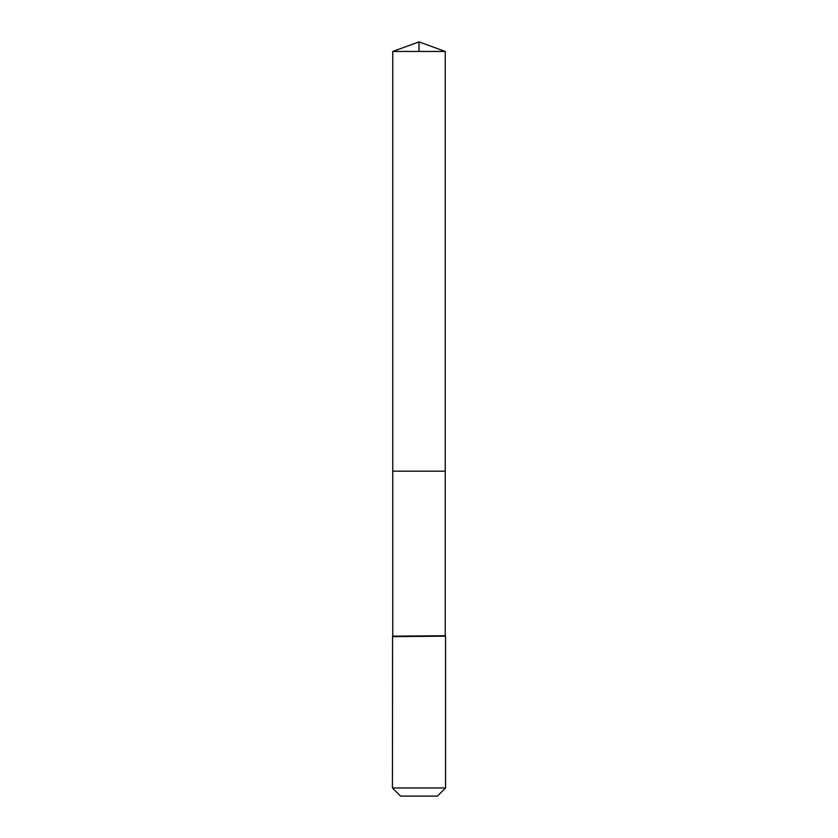 <?xml version="1.0" encoding="UTF-8"?>
<svg xmlns="http://www.w3.org/2000/svg" width="838" height="838" viewBox="0 0 838 838"><rect width="100%" height="100%" fill="white"/><g stroke="black" fill="none" stroke-linecap="round" stroke-linejoin="round"><path stroke-width="1.26" d="M392.75 635.738L392.75 471.166L445.25 471.166L392.75 471.166L392.75 51.453L445.25 51.453L445.25 635.738L392.582 636.178L445.25 635.738M392.425 787.961L445.575 787.961L437.436 796.1L400.564 796.1L392.425 787.961L392.582 636.178M392.75 51.453L419 41.9L445.25 51.453M419 51.453L419 41.9L392.75 51.453L392.75 471.166M392.425 636.618L445.418 636.178M445.575 787.961L445.575 636.618"/></g></svg>
